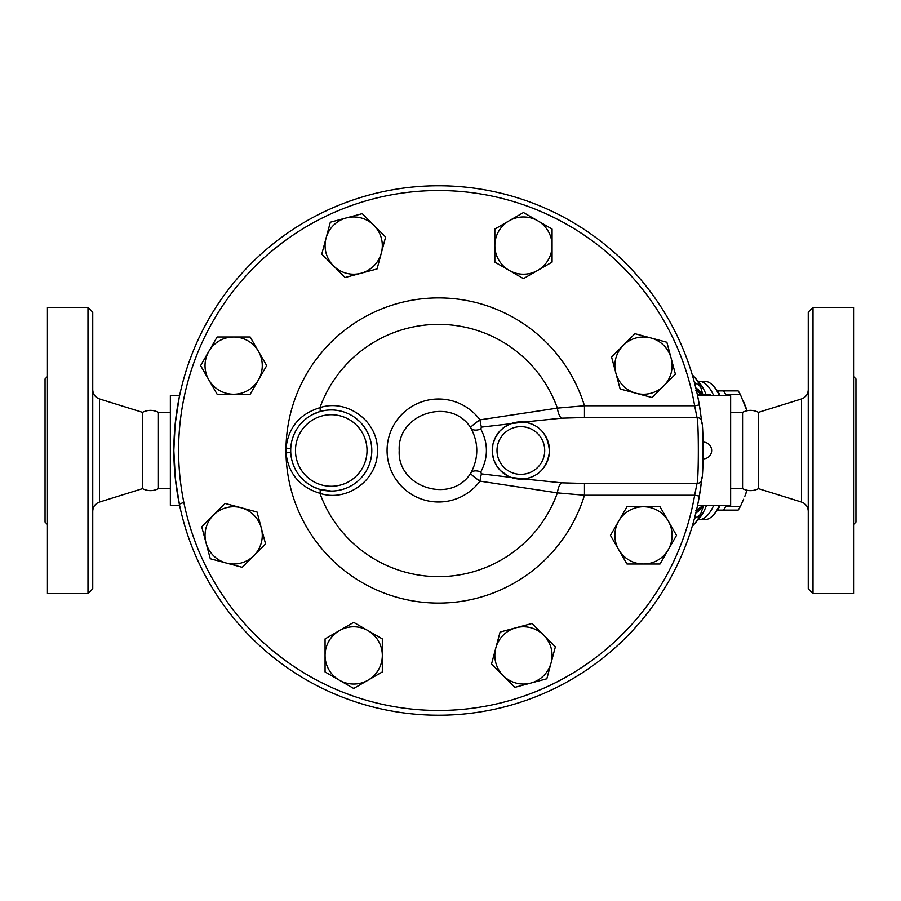 <?xml version="1.0" encoding="UTF-8"?>
<svg xmlns="http://www.w3.org/2000/svg" width="901" height="901" viewBox="0 0 901 901"><rect width="100%" height="100%" fill="white"/><g stroke="black" fill="none" stroke-linecap="round" stroke-linejoin="round"><path stroke-width="1.35" d="M170.357 488.657L158.43 488.657L158.43 412.343C153.125 409.707 147.82 409.707 142.504 412.343L99.448 398.929C95.236 397.352 93.006 394.311 92.747 389.818M158.43 488.657C153.125 491.293 147.82 491.293 142.504 488.657L142.504 412.343M92.747 450.5L92.747 312.174L87.983 307.399L87.983 593.601L92.747 588.826L92.747 450.5M87.983 593.601L47.438 593.601L47.438 307.399L87.983 307.399M47.438 524.438L45.05 522.051L45.05 378.949L47.438 376.562M758.496 412.343L758.496 488.657C753.191 491.293 747.875 491.293 742.57 488.657L742.57 412.343C747.875 409.707 753.191 409.707 758.496 412.343L801.552 398.929L801.552 502.071C805.764 503.648 807.994 506.689 808.253 511.182M813.017 450.5L813.017 307.399L808.253 312.174L808.253 588.826L813.017 593.601L813.017 450.5M813.017 593.601L853.562 593.601L853.562 307.399L813.017 307.399M853.562 524.438L855.95 522.051L855.95 378.949L853.562 376.562M700.201 490.932A264.736 264.736 0 0 1 699.356 496.068L694.66 495.246A259.961 259.961 0 0 1 295.832 667.765A259.961 259.961 0 0 1 295.832 233.224A259.961 259.961 0 0 1 694.66 405.754L697.002 417.523A4.775 4.708 -6.2 0 1 701.744 421.724L699.356 404.932A264.736 264.736 0 0 0 293.219 229.237A264.736 264.736 0 0 0 293.219 671.752A264.736 264.736 0 0 0 699.356 496.068L701.744 479.276C703.557 476.043 703.546 424.889 701.744 421.724A264.736 264.736 0 0 1 701.947 423.616M703.287 453.924L703.231 457.212M703.197 458.08L703.185 458.767M703.174 458.823L703.174 458.846A8.346 8.346 0 0 0 711.655 450.5A8.346 8.346 0 0 0 703.174 442.154L703.185 442.222M703.276 455.073L703.287 453.631M703.298 448.293L703.264 445.466M703.253 445.004L703.174 442.154M703.197 442.92L703.231 444.193M331.23 491.045L319.641 489.344A4.775 1.453 -73.4 0 1 319.934 493.32C346.232 502.42 378.127 480.515 377.418 450.534C378.183 420.519 346.221 398.557 319.934 407.68A4.775 1.453 -106.6 0 1 319.641 411.656L311.69 414.978M321.758 411.081L326.027 410.293M329.946 409.978L331.433 409.955M334.575 410.09L337.458 410.428M339.339 410.766L342.785 411.633M347.076 413.165L348.259 413.694M350.816 414.989L352.719 416.104M354.724 417.445L360.13 422.04M361.65 423.673L364.049 426.657M365.727 429.169L368.239 433.899M369.669 437.537L370.412 440.003M371.291 444.137L371.685 447.47M371.775 451.761L371.572 454.757M370.649 460.084L369.241 464.668M368.577 466.324L367.878 467.878M365.479 472.225L364.545 473.633M362.416 476.426L360.4 478.679M352.111 485.267L347.865 487.486M345.106 488.601L342.448 489.468M290.764 452.584A40.545 40.545 0 0 0 332.289 491.034A40.545 40.545 0 0 0 371.798 450.5A40.545 40.545 0 0 0 330.205 409.966A40.545 40.545 0 0 0 290.764 452.584A40.545 40.545 0 0 0 332.289 491.034A40.545 40.545 0 0 0 371.798 450.5A40.545 40.545 0 0 0 330.205 409.966A40.545 40.545 0 0 0 290.764 452.584L286 452.831C288.388 473.566 299.695 487.069 319.934 493.32A126.14 126.14 0 0 0 557.381 492.881L584.467 495.246L584.467 483.465L561.537 482.823L524.01 478.949C538.719 476.685 547.189 467.642 549.452 451.795C548.292 434.564 539.812 424.653 524.01 422.051L510.833 423.695L504.188 427.232L499.593 431.354L495.325 437.571L492.847 444.621L492.351 453.102L493.985 460.355L496.913 466.166L500.415 470.536L508.254 476.19M319.641 489.344L312.489 486.45M309.347 484.614L304.91 481.314M303.907 480.436L300.81 477.271M296.677 471.685L296.204 470.885M294.199 466.955L293.219 464.544M291.699 459.409L291.417 458.057M292.014 440.296L292.611 438.224M295.224 431.894L296.08 430.34M297.78 427.615L298.783 426.207M306.284 418.56L310.057 415.935M700.257 410.428A264.736 264.736 0 0 0 699.356 404.932L694.66 405.754L584.467 405.754L557.381 408.119A126.14 126.14 0 0 0 319.934 407.68C299.706 413.919 288.399 427.412 286 448.169A45.32 45.32 0 0 0 286 452.831A152.596 152.596 0 0 0 584.467 495.246L694.66 495.246L697.002 483.465L584.467 483.465M524.01 478.949L481.416 473.87A11.927 1.588 -82.1 0 0 479.963 481.145L557.381 492.881A11.927 4.302 95.8 0 1 561.537 482.823M524.01 422.051L561.537 418.177A11.927 4.302 -95.8 0 1 557.381 408.119L479.963 419.855A11.927 1.588 -97.9 0 0 481.416 427.13L510.833 423.695A28.618 28.618 0 0 0 524.258 478.915A28.618 28.618 0 0 0 549.475 450.5A28.618 28.618 0 0 0 510.833 423.695M717.421 390.876L723.526 390.876A66.775 23.178 90 0 1 725.801 394.638L725.722 395.64M725.722 505.348L725.801 506.351A66.775 23.178 90 0 1 723.526 510.124L717.421 510.124M746.929 410.743L740.419 394.638A66.775 23.178 -90 0 0 738.144 390.876L723.526 390.876M743.618 401.756L744.857 404.74A59.624 20.7 90 0 1 747.008 410.732M747.008 490.268A59.624 20.7 90 0 1 744.857 496.26L746.929 490.245M723.526 510.124L738.144 510.124A66.775 23.178 -90 0 0 740.419 506.351L743.618 499.233M725.801 394.638L740.419 394.638M725.801 506.351L740.419 506.351M290.764 448.416L286 448.169A152.596 152.596 0 0 1 584.467 405.754L584.467 417.523L697.002 417.523C698.771 421.161 698.782 479.76 697.002 483.465A4.775 4.708 -173.8 0 0 701.744 479.276A264.736 264.736 0 0 0 701.935 477.395M242.211 567.303L226.241 563.024A28.618 28.618 0 0 0 253.891 555.613L242.211 567.303M261.301 527.975L265.57 543.934L253.891 555.613A28.618 28.618 0 0 0 241.063 507.736L257.022 512.016L261.301 527.975M210.282 558.744L206.014 542.785A28.618 28.618 0 0 0 226.241 563.024L210.282 558.744M213.413 515.147L225.104 503.456L241.063 507.736A28.618 28.618 0 0 0 206.014 542.785L201.734 526.826L213.413 515.147M217.13 394.233L208.863 379.929A28.618 28.618 0 0 0 233.652 394.233L217.13 394.233M258.441 379.929L250.174 394.233L233.652 394.233A28.618 28.618 0 0 0 258.441 351.311L266.696 365.615L258.441 379.929M200.608 365.615L208.863 351.311A28.618 28.618 0 0 0 208.863 379.929L200.608 365.615M233.652 336.997L250.174 336.997L258.441 351.311A28.618 28.618 0 0 0 208.863 351.311L217.13 336.997L233.652 336.997M321.77 254.127L326.049 238.168A28.618 28.618 0 0 0 333.46 265.818L321.77 254.127M361.098 273.217L345.139 277.497L333.46 265.818A28.618 28.618 0 0 0 381.337 252.99L377.057 268.949L361.098 273.217M330.329 222.209L346.288 217.929A28.618 28.618 0 0 0 326.049 238.168L330.329 222.209M373.926 225.34L385.617 237.019L381.337 252.99A28.618 28.618 0 0 0 346.288 217.929L362.247 213.661L373.926 225.34M494.84 229.057L509.144 220.79A28.618 28.618 0 0 0 494.84 245.579L494.84 229.057M509.144 270.368L494.84 262.101L494.84 245.579A28.618 28.618 0 0 0 537.762 270.368L523.458 278.623L509.144 270.368M523.458 212.535L537.762 220.79A28.618 28.618 0 0 0 509.144 220.79L523.458 212.535M552.076 245.579L552.076 262.101L537.762 270.368A28.618 28.618 0 0 0 537.762 220.79L552.076 229.057L552.076 245.579M634.946 333.697L650.905 337.976A28.618 28.618 0 0 0 623.255 345.376L634.946 333.697M615.856 373.025L611.576 357.066L623.255 345.376A28.618 28.618 0 0 0 636.083 393.264L620.125 388.984L615.856 373.025M666.864 342.245L671.144 358.215A28.618 28.618 0 0 0 650.905 337.976L666.864 342.245M663.733 385.853L652.054 397.544L636.083 393.264A28.618 28.618 0 0 0 671.144 358.215L675.412 374.174L663.733 385.853M660.016 506.756L668.283 521.071A28.618 28.618 0 0 0 643.494 506.756L660.016 506.756M618.705 521.071L626.972 506.756L643.494 506.756A28.618 28.618 0 0 0 618.705 549.689L610.45 535.385L618.705 521.071M676.538 535.385L668.283 549.689A28.618 28.618 0 0 0 668.283 521.071L676.538 535.385M643.494 564.003L626.972 564.003L618.705 549.689A28.618 28.618 0 0 0 668.283 549.689L660.016 564.003L643.494 564.003M555.376 646.862L551.097 662.832A28.618 28.618 0 0 0 543.697 635.182L555.376 646.862M516.048 627.772L532.007 623.503L543.697 635.182A28.618 28.618 0 0 0 495.809 648.01L500.089 632.052L516.048 627.772M546.828 678.791L530.858 683.059A28.618 28.618 0 0 0 551.097 662.832L546.828 678.791M503.22 675.66L491.529 663.969L495.809 648.01A28.618 28.618 0 0 0 530.858 683.059L514.899 687.339L503.22 675.66M382.317 671.943L368.002 680.21A28.618 28.618 0 0 0 382.317 655.421L382.317 671.943M368.002 630.632L382.317 638.899L382.317 655.421A28.618 28.618 0 0 0 339.384 630.632L353.699 622.377L368.002 630.632M353.699 688.465L339.384 680.21A28.618 28.618 0 0 0 368.002 680.21L353.699 688.465M325.07 655.421L325.07 638.899L339.384 630.632A28.618 28.618 0 0 0 339.384 680.21L325.07 671.943L325.07 655.421M697.385 394.773L710.461 394.773L710.461 395.652L697.565 395.652L699.356 404.932A264.736 264.736 0 0 0 293.219 229.237A264.736 264.736 0 0 0 293.219 671.752A264.736 264.736 0 0 0 699.356 496.068L697.892 503.76M703.309 452.144A264.736 264.736 0 0 1 703.264 455.332M703.095 461.289A264.736 264.736 0 0 1 702.859 465.918M701.676 479.918A264.736 264.736 0 0 1 701.609 480.481M701.507 481.371A264.736 264.736 0 0 1 701.181 483.983M701.147 484.254A264.736 264.736 0 0 1 700.899 486.123M700.82 486.743A264.736 264.736 0 0 1 700.415 489.547M702.397 428.538A264.736 264.736 0 0 1 702.487 429.574M702.622 431.399A264.736 264.736 0 0 1 702.78 433.741M702.96 436.951A264.736 264.736 0 0 1 703.028 438.201M703.084 439.497A264.736 264.736 0 0 1 703.129 440.747M703.174 442.008A264.736 264.736 0 0 1 703.309 450.5M481.416 473.87L480.774 471.966A11.927 6.791 34.3 0 0 470.953 472.867C469.793 473.442 472.8 476.201 479.963 481.145A51.503 51.503 0 0 1 403.997 488.669A51.503 51.503 0 0 1 403.997 412.331A51.503 51.503 0 0 1 479.963 419.855C472.8 424.788 469.793 427.558 470.953 428.133A11.927 6.791 145.7 0 0 480.774 429.022L481.416 427.13M561.537 418.177L584.467 417.523M470.953 428.133C478.724 443.033 478.724 457.933 470.953 472.867C451.581 504.706 397.026 487.531 399.222 450.5C397.093 413.345 451.592 396.361 470.953 428.133M480.774 471.966C488.274 457.64 488.274 443.326 480.774 429.022M179.254 397.24L175.098 424.754L173.837 450.5L175.323 478.499L179.581 505.348L170.357 505.348L170.357 395.64L179.581 395.64L179.254 397.24L179.558 395.753M179.333 504.143L183.838 502.353M700.404 489.637L700.764 487.103M702.893 465.378L703.062 461.943M700.28 410.597L700.077 409.223M713.738 395.64A69.163 24.012 -90 0 0 699.12 381.337L704.74 381.337A69.163 24.012 90 0 1 713.626 386.247A69.163 24.012 90 0 1 719.37 395.64M719.37 505.348A69.163 24.012 90 0 1 713.626 514.753A69.163 24.012 90 0 1 704.74 519.663L699.12 519.663A69.163 24.012 -90 0 0 703.85 518.3A69.163 24.012 -90 0 0 713.738 505.348M713.626 514.753L715.563 512.534A66.775 23.178 -90 0 0 720.203 505.348M720.203 395.64A66.775 23.178 -90 0 0 715.563 388.466L713.626 386.247M702.893 394.773L700.651 386.912A78.871 27.379 -90 0 0 694.592 377.226L692.238 374.726M706.53 505.348A73.353 25.465 90 0 1 699.052 518.649L694.592 523.774A78.871 27.379 -90 0 0 700.651 514.088L703.602 505.348M696.462 390.651L702.757 394.627A23.854 22.21 8.2 0 0 695.809 387.914M694.491 382.756A23.854 18.031 -25.3 0 1 700.651 386.912M700.651 514.088A23.854 18.031 -154.7 0 1 694.491 518.244M696.349 510.822A23.854 23.505 24.4 0 0 699.897 508.006L702.757 506.373A23.854 22.21 171.8 0 1 695.809 513.086M702.769 505.348L700.291 507.601A14.315 11.781 -129.4 0 0 699.897 508.006L696.462 510.338M695.775 390.223L701.902 394.773M695.775 510.766L700.291 507.601M697.565 505.348L730.643 505.348L730.643 395.64L710.461 395.64M142.504 488.657L99.448 502.071L99.448 398.929M544.711 450.5A23.854 23.854 0 0 1 508.93 471.155A23.854 23.854 0 0 1 508.93 429.845A23.854 23.854 0 0 1 544.711 450.5M367.022 450.5A35.77 35.77 0 0 1 313.368 481.483A35.77 35.77 0 0 1 313.368 419.517A35.77 35.77 0 0 1 367.022 450.5M699.12 381.337L697.656 381.044L699.052 382.351A73.353 25.465 90 0 1 706.193 394.773M700.291 393.388A14.315 11.781 -50.6 0 1 699.897 392.994A23.854 23.505 155.6 0 0 696.349 390.178M99.448 502.071C95.236 503.648 93.006 506.689 92.747 511.182M801.552 398.929C805.764 397.352 807.994 394.311 808.253 389.818M758.496 488.657L801.552 502.071M699.12 519.663L697.656 519.956M699.052 382.351L694.592 377.226M694.592 523.774L692.238 526.263M170.357 412.343L158.43 412.343M742.57 412.343L730.643 412.343M742.57 488.657L730.643 488.657"/></g></svg>

